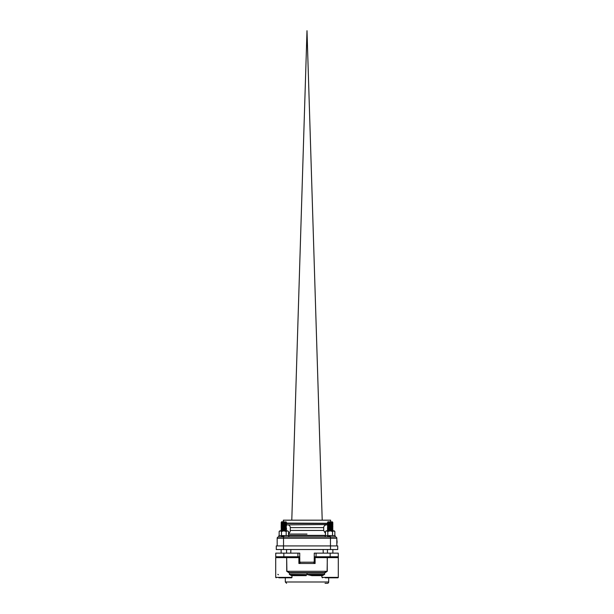 <?xml version="1.0" encoding="UTF-8"?>
<svg xmlns="http://www.w3.org/2000/svg" width="614" height="614" viewBox="0 0 614 614"><rect width="100%" height="100%" fill="white"/><g stroke="black" fill="none" stroke-linecap="round" stroke-linejoin="round"><path stroke-width="0.92" d="M307 30.7L291.788 520.173L307 30.7L322.212 520.173L307 30.7L291.788 520.173M290.875 549.53L290.767 553.145M325.044 583.3L327.392 583.3A1.305 1.305 0 0 0 328.69 581.995L285.31 581.995L286.608 583.3M306.248 574.719L306.248 575.633L291.919 575.203L306.916 574.55L311.866 575.633L322.488 575.633L324.691 574.336L322.081 575.203L311.958 575.203L311.866 575.633M299.778 575.203L302.948 575.203M291.919 575.203L289.309 574.336L291.512 575.633A0.437 0.407 90 0 1 291.919 575.203L292.41 575.203L291.972 575.633L306.248 575.633M306.916 574.55L289.386 574.366M290.161 572.601L289.394 573.031L324.691 573.031L327.254 571.296L327.254 557.627L338.299 557.627L338.299 577.367L322.028 577.367L321.59 575.203L322.081 575.203L311.958 575.203L307 574.497M316.064 553.145L338.26 553.145L338.299 556.76L316.064 556.76L316.064 553.145L314.253 553.145L314.253 556.76L316.064 556.76M337.761 557.627L337.447 556.768M330.163 577.805L337.861 577.805A0.437 0.437 0 0 0 338.299 577.367A0.437 0.437 0 0 1 337.861 577.805L335.981 577.805M327.254 571.296L324.315 572.601L324.606 573.031M300.637 562.186A0.867 0.867 0 0 1 299.77 561.319A0.867 0.867 0 0 0 300.637 562.186L300.637 562.186A0.867 0.852 -0 0 1 299.77 561.365L298.903 563.491L300.637 562.209L313.363 562.186L315.097 563.491L315.097 557.627L327.254 557.627L327.354 556.76L327.101 571.296L286.899 571.296L286.646 556.76L286.746 571.296L289.394 573.031M324.399 572.601L324.691 574.336L307 574.336L307 572.601M289.309 574.336L289.601 572.601L286.746 571.296M291.512 575.633L291.972 575.633L291.972 577.367A0.437 0.437 0 0 1 291.543 577.805L283.837 577.805M277.82 574.336L278.449 574.742M289.685 572.601L323.839 572.601M322.488 575.633A0.437 0.407 90 0 0 322.081 575.203M313.363 562.186A0.867 0.867 0 0 0 314.23 561.319L314.23 557.627L314.23 561.319A0.867 0.867 0 0 1 313.363 562.186A0.867 0.852 180 0 0 314.23 561.365L315.097 563.491L298.903 563.491L298.903 556.76A0.867 0.867 0 0 1 299.77 557.627L299.77 561.365M314.23 557.627A0.867 0.867 0 0 1 315.097 556.76L315.097 557.627L314.23 557.627M335.528 536.951A1.305 1.305 0 0 1 336.825 538.255A1.305 1.305 0 0 0 335.528 536.951L278.472 536.951A1.305 1.305 0 0 0 277.175 538.255L277.175 545.915M330.647 521.77L330.647 520.173L283.353 520.173L283.353 521.77M332.443 525.737L327.454 524.548L287.406 524.863L281.488 523.381M287.552 524.863A2.748 2.748 0 0 1 290.299 527.61L323.701 527.61C323.862 525.937 324.783 525.024 326.448 524.863M323.701 527.61L323.701 530.442L290.299 530.442A3.615 3.615 0 0 1 288.526 533.551M307 534.057L288.526 534.057M278.472 536.951L281.35 536.951L281.35 535.592L288.803 535.592L288.803 536.951M336.825 545.915L336.825 538.255L336.825 545.915M283.499 545.915L276.269 545.915L276.269 549.53L337.731 549.53L337.731 545.915L283.499 545.915L283.499 549.53M283.837 553.145L275.74 553.145L275.74 556.76L299.747 556.76L299.747 553.145L283.837 553.145L283.837 556.76M332.512 522.737L331.345 522.66L332.872 522.675L332.466 522.138L329.265 521.869L332.228 521.954M330.163 535.838L328.812 535.592M328.774 535.83L330.163 536.068M328.774 536.229L330.163 536.229M330.04 536.229L328.774 536.007M327.853 530.849L328.943 530.849M330.332 530.849L327.861 530.296M332.443 530.25L327.822 529.613L327.446 529.974L327.876 530.327M327.815 529.897C327.623 530.25 329.188 530.573 332.512 530.872M332.834 530.849L327.815 529.705M327.861 529.391L332.473 530.082L332.872 530.603M332.443 529.352L327.822 528.708L327.446 529.068L327.876 529.421M327.815 528.999L332.872 529.913L327.815 528.8M332.443 528.447L327.446 528.163L332.496 529.161L332.872 529.705M327.815 528.094C327.623 528.447 329.188 528.769 332.512 529.068L327.815 527.902M327.861 527.579L332.473 528.278L332.872 528.8M332.443 527.541L327.822 526.904L327.446 527.257L327.876 527.61M327.815 527.188C327.623 527.541 329.188 527.863 332.512 528.163L327.815 526.996M332.466 527.556L332.872 527.894M332.466 527.572L327.876 526.712L327.485 526.121M327.815 526.282C327.623 526.635 329.188 526.958 332.512 527.257L327.815 526.091M332.443 526.635L332.872 526.989M332.496 526.444L327.853 525.975M327.815 525.384L332.842 526.321L327.861 525.776M332.466 525.768L327.822 525.093L327.446 525.454L327.876 525.807M332.842 526.321L327.815 525.185M332.466 525.753L332.872 526.091M327.815 524.479C327.623 524.824 329.188 525.154 332.512 525.446L327.815 524.279M327.446 524.548L327.83 524.179L332.872 525.185M332.443 524.832L327.861 523.965M332.496 524.64L332.872 524.279L327.815 523.381M332.443 523.926L327.822 523.289L327.446 523.642L327.876 523.995M327.815 523.573C327.623 523.926 329.188 524.249 332.512 524.548L332.842 524.517M332.466 523.942L332.872 524.279M327.822 523.289L286.201 523.082M332.466 523.957L327.861 523.067M332.443 523.021L332.512 523.45L327.446 522.66L327.876 523.097M327.815 522.668C327.623 523.021 329.188 523.343 332.512 523.642L332.872 523.374M332.496 522.829L327.569 522.468M332.842 522.706L327.861 522.161M328.076 522.015L331.345 522.66M332.527 521.915L327.868 521.77L327.876 522.192M331.583 521.869C333.394 522.629 332.619 522.629 329.265 521.869M332.512 521.938L330.8 521.869M283.837 535.838L282.486 535.592M282.44 535.822L283.837 536.068M282.44 536.229L283.837 536.229M283.722 536.229L282.44 536.007M281.527 530.849L282.617 530.849M284.013 530.849L281.557 530.327L281.128 529.974L281.527 529.59M281.488 529.897C281.296 530.25 282.862 530.573 286.185 530.872M286.508 530.849L281.488 529.705M281.534 529.391L286.139 530.281L281.158 529.736M286.124 529.352L281.504 528.708L281.128 529.068L281.557 529.421M281.488 528.999L286.554 529.705L281.488 528.8M281.504 528.708L281.128 527.956L281.527 527.779M286.139 529.383L281.557 528.516M281.488 528.094C281.296 528.447 282.862 528.769 286.185 529.068L281.488 527.902M286.147 528.462L286.546 528.8M281.557 527.61L286.147 528.278L281.504 527.81L281.128 527.05L281.527 526.881L281.158 527.027M281.488 527.188C281.296 527.541 282.862 527.863 286.185 528.163L281.488 526.996M286.147 527.556L286.546 527.894M286.124 527.541L281.504 526.904L281.128 526.359L281.504 525.983L286.124 526.635M286.139 527.572L281.557 526.712M281.488 526.282C281.296 526.635 282.862 526.958 286.185 527.257L281.488 526.091M286.178 526.444L281.504 525.998M286.124 525.737L281.504 525.093L281.128 525.454L281.557 525.807M281.488 525.384L286.554 526.091L281.488 525.185M286.147 525.753L286.546 526.091M286.124 524.832L281.527 524.164L281.158 525.216M286.139 525.768L281.534 524.87M281.488 524.479C281.296 524.824 282.862 525.154 286.185 525.446L281.488 524.279M286.147 524.847L286.546 525.185M286.178 524.64L281.128 523.642L281.527 523.266L286.124 523.926M281.488 523.573C281.296 523.926 282.862 524.249 286.185 524.548L286.139 524.863M286.147 523.942L286.546 524.279M286.139 523.957L281.534 523.067M286.147 523.036L286.185 523.45L281.128 522.66L281.557 523.097M281.488 522.668C281.296 523.021 282.862 523.343 286.185 523.642L286.554 523.374M286.124 523.021L281.243 522.468M286.178 522.829L281.504 522.384M285.019 522.66L281.749 522.015M286.201 521.915L281.542 521.77L281.557 522.192M285.264 521.869C287.068 522.629 286.301 522.629 282.939 521.869L285.901 521.954M286.147 522.138L286.554 522.66M286.185 521.938L284.474 521.869M286.17 521.938L282.939 521.869M278.863 577.805L288.81 577.805M325.19 577.805L335.137 577.805M278.863 536.951L278.863 535.592L281.35 535.592M282.44 535.592L282.44 536.951L281.35 536.951M283.837 536.951L283.837 535.592M325.197 536.951L325.197 535.592L335.137 535.592L335.137 536.951L330.462 536.951L330.462 545.915M328.774 535.592L328.774 536.951M327.684 536.951L327.684 535.592M330.163 536.951L330.163 535.592M281.488 531.478L283.837 530.849L279.769 530.849L279.14 531.478L280.314 530.849L281.488 531.478L281.488 535.592M327.815 531.478L330.163 530.849L326.103 530.849L325.474 531.478L326.648 530.849L327.815 531.478L327.815 535.592M334.231 530.849L334.86 531.478L333.686 530.849L330.163 530.849L332.512 531.478L334.231 530.849L334.86 531.478L334.86 535.592M279.14 531.478L279.14 535.592M286.185 531.478L287.352 530.849L283.837 530.849L286.185 531.478L286.185 535.592M288.526 531.478L287.352 530.849L288.526 531.478L288.526 535.592M325.474 531.478L325.474 535.592M332.512 531.478L332.512 535.592M336.863 540.159A7.483 7.483 0 0 1 336.863 543.72L336.856 543.72A7.475 7.475 0 0 0 336.856 540.166L336.863 540.159M291.972 577.367L275.701 577.367L275.701 557.627L299.77 557.627A0.867 0.867 0 0 0 298.903 556.76M336.863 557.627L336.863 556.76M283.538 545.915L283.538 538.255L336.825 538.255M277.175 538.255L283.538 538.255L283.538 536.951M286.554 523.489L327.446 523.489M288.526 535.362L325.474 535.362M325.197 535.646L288.803 535.646M330.501 549.53L330.501 545.915M330.163 553.145L330.163 556.76M297.936 553.145L297.936 556.76M323.125 549.53L323.233 553.145L323.125 549.53M285.31 577.851L285.31 581.995M328.69 577.851L328.69 581.995M338.299 556.76L338.299 557.627L337.431 556.76M322.028 577.367L322.457 577.805M275.701 577.367L276.139 577.805L275.701 577.367M275.701 557.627L276.569 556.76L275.701 557.627M290.299 527.61L290.299 530.442M323.701 530.442L325.474 533.551M332.872 553.145L332.872 549.53M327.446 553.145L327.446 549.53M286.554 553.145L286.554 549.53M281.128 553.145L281.128 549.53M281.557 530.327L281.158 530.02M281.557 524.901L281.158 524.594M281.557 523.995L281.158 523.696"/></g></svg>
